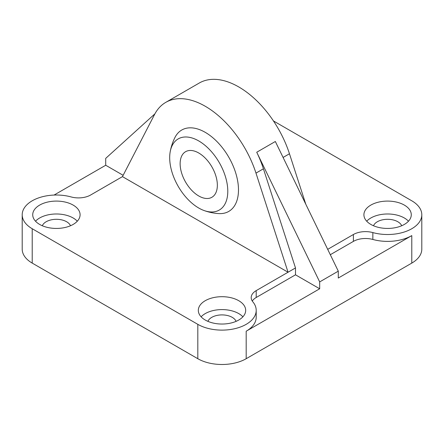 <?xml version="1.0" encoding="UTF-8"?>
<svg xmlns="http://www.w3.org/2000/svg" width="444" height="444" viewBox="0 0 444 444"><rect width="100%" height="100%" fill="white"/><g stroke="black" fill="none" stroke-linecap="round" stroke-linejoin="round"><path stroke-width="0.67" d="M373.504 225.752A14.474 8.353 180 0 1 383.622 219.619A14.474 8.353 180 0 1 397.824 221.75A14.474 8.353 180 0 1 401.687 225.752M366.711 221.212A23.682 13.67 180 0 1 404.34 217.987A23.682 13.67 180 0 1 408.48 221.212M404.34 205.095A23.682 13.67 180 0 1 411.277 214.763A23.682 13.67 180 0 1 396.659 227.395A23.682 13.67 180 0 1 370.845 224.431A23.682 13.67 180 0 1 363.914 214.763A23.682 13.67 180 0 1 378.532 202.131A23.682 13.67 180 0 1 404.34 205.095M42.313 225.752A14.474 8.353 180 0 1 52.436 219.619A14.474 8.353 180 0 1 66.639 221.75A14.474 8.353 180 0 1 70.496 225.752M35.52 221.212A23.682 13.67 180 0 1 73.155 217.987A23.682 13.67 180 0 1 77.289 221.212M73.155 205.095A23.682 13.67 180 0 1 80.087 214.763A23.682 13.67 180 0 1 65.468 227.395A23.682 13.67 180 0 1 39.66 224.431A23.682 13.67 180 0 1 32.723 214.763A23.682 13.67 180 0 1 47.342 202.131A23.682 13.67 180 0 1 73.155 205.095M207.909 321.356A14.474 8.353 180 0 1 218.032 315.223A14.474 8.353 180 0 1 232.234 317.355A14.474 8.353 180 0 1 236.091 321.356M201.115 316.816A23.682 13.67 180 0 1 238.744 313.592A23.682 13.67 180 0 1 242.885 316.816M238.744 300.699A23.682 13.67 180 0 1 245.682 310.367A23.682 13.67 180 0 1 231.063 322.999A23.682 13.67 180 0 1 205.256 320.035A23.682 13.67 180 0 1 198.318 310.367A23.682 13.67 180 0 1 212.937 297.735A23.682 13.67 180 0 1 238.744 300.699M205.256 106.266A78.938 45.577 60 0 1 255.977 173.099L288.051 272.233L256.205 290.62A17.105 9.873 0 0 0 251.199 297.602A17.105 9.873 0 0 0 252.869 301.859A34.205 19.747 180 0 1 256.205 310.367A34.205 19.747 180 0 1 235.092 328.616A34.205 19.747 180 0 1 197.813 324.336L32.218 228.732A34.205 19.747 180 0 1 22.2 214.763A34.205 19.747 180 0 1 71.151 196.942A17.105 9.873 0 0 0 90.615 195.016L122.455 176.629L154.534 114.53A78.938 45.577 60 0 1 165.784 102.359A78.938 45.577 60 0 1 205.256 106.266M263.42 168.803A78.938 45.577 -120 0 0 256.732 152.242L319.68 281.901L319.68 288.778L295.493 274.814L295.493 267.937L263.42 168.803L255.977 173.099M305.799 204.24L289.466 153.763A78.938 45.577 -120 0 0 238.744 86.935A78.938 45.577 -120 0 0 199.278 83.022L165.784 102.359M170.18 151.87A52.625 52.625 0 0 1 174.925 137.529A46.997 27.134 60 0 1 205.256 132.351A46.997 27.134 60 0 1 237.751 181.463A46.997 27.134 60 0 1 218.837 213.586A52.625 52.625 0 0 1 204.04 210.523A41.081 23.721 60 0 1 198.74 208.025A41.081 23.721 60 0 1 170.18 151.87A41.081 23.721 60 0 1 198.74 140.937A41.081 23.721 60 0 1 227.667 188.106A41.081 23.721 60 0 1 204.046 210.523M319.68 281.901L338.289 271.162L275.341 141.497L256.732 152.242M338.289 271.162L338.289 278.038L411.782 235.603A34.205 19.747 0 0 1 372.849 239.46L372.849 232.584A17.105 9.873 0 0 0 353.385 234.515L327.694 249.345M123.143 175.308L105.711 165.246L105.711 158.369L154.889 113.858M54.068 195.06L105.711 165.246M252.27 301.038A17.105 9.873 180 0 1 256.205 297.497L295.493 274.814M319.68 288.778L246.187 331.207A34.205 19.747 0 0 0 256.205 317.244L256.205 310.367M295.493 267.937L288.051 272.233L122.455 176.629M330.303 254.717L353.385 241.392A17.105 9.873 180 0 1 372.849 239.46M22.2 214.763L22.2 249.139A34.205 19.747 0 0 0 32.218 263.103L197.813 358.708A34.205 19.747 0 0 0 246.187 358.708L411.782 263.103A34.205 19.747 0 0 0 421.8 249.139L421.8 214.763A34.205 19.747 180 0 1 372.849 232.584M273.443 120.935L411.782 200.799A34.205 19.747 180 0 1 421.8 214.763M198.74 152.997A26.313 15.19 60 0 1 215.934 176.185A26.313 15.19 60 0 1 211.899 197.269A26.313 15.19 60 0 1 198.74 195.965A26.313 15.19 60 0 1 181.552 172.777A26.313 15.19 60 0 1 185.586 151.693A26.313 15.19 60 0 1 198.74 152.997M283.083 157.448L289.466 153.763M256.205 297.497L256.205 290.62M353.385 241.392L353.385 234.515M246.187 358.708L246.187 331.207M411.782 263.103L411.782 235.603M32.218 263.103L32.218 228.732M197.813 358.708L197.813 324.336"/></g></svg>
